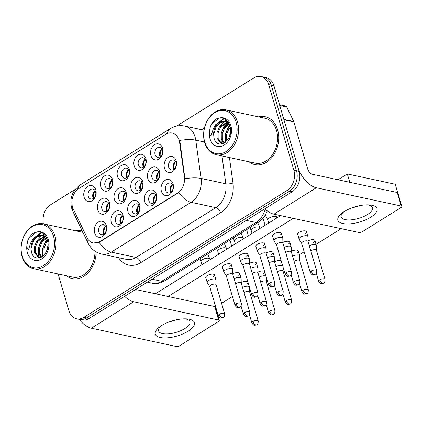<?xml version="1.0" encoding="UTF-8"?>
<svg xmlns="http://www.w3.org/2000/svg" width="423" height="423" viewBox="0 0 423 423"><rect width="100%" height="100%" fill="white"/><g stroke="black" fill="none" stroke-linecap="round" stroke-linejoin="round"><path stroke-width="0.63" d="M156.394 194.342A8.159 6.112 102.2 0 1 152.671 205.203A8.159 6.112 102.2 0 1 144.708 201.639A8.159 6.112 102.2 0 1 148.425 190.784A8.159 6.112 102.2 0 1 156.394 194.342M148.88 200.698A5.097 3.818 -77.8 0 0 151.46 203.405A5.097 3.818 -77.8 0 0 155.373 201.401A5.097 3.818 -77.8 0 0 156.182 196.14A5.097 3.818 -77.8 0 0 153.607 193.433A5.097 3.818 -77.8 0 0 149.694 195.442A5.097 3.818 -77.8 0 0 148.88 200.698M139.696 204.769A8.159 6.112 102.2 0 1 135.973 215.624A8.159 6.112 102.2 0 1 128.01 212.066A8.159 6.112 102.2 0 1 131.733 201.205A8.159 6.112 102.2 0 1 139.696 204.769M132.182 211.125A5.097 3.818 -77.8 0 0 134.763 213.827A5.097 3.818 -77.8 0 0 138.675 211.823A5.097 3.818 -77.8 0 0 139.49 206.561A5.097 3.818 -77.8 0 0 136.909 203.86A5.097 3.818 -77.8 0 0 132.996 205.864A5.097 3.818 -77.8 0 0 132.182 211.125M122.998 215.191A8.159 6.112 102.2 0 1 119.281 226.051A8.159 6.112 102.2 0 1 111.312 222.487A8.159 6.112 102.2 0 1 115.035 211.632A8.159 6.112 102.2 0 1 122.998 215.191M115.49 221.546A5.097 3.818 -77.8 0 0 118.065 224.253A5.097 3.818 -77.8 0 0 121.977 222.244A5.097 3.818 -77.8 0 0 122.792 216.988A5.097 3.818 -77.8 0 0 120.211 214.281A5.097 3.818 -77.8 0 0 116.299 216.285A5.097 3.818 -77.8 0 0 115.49 221.546M106.305 225.618A8.159 6.112 102.2 0 1 102.583 236.473A8.159 6.112 102.2 0 1 94.62 232.909A8.159 6.112 102.2 0 1 98.337 222.054A8.159 6.112 102.2 0 1 106.305 225.618M98.792 231.968A5.097 3.818 -77.8 0 0 101.372 234.675A5.097 3.818 -77.8 0 0 105.285 232.671A5.097 3.818 -77.8 0 0 106.094 227.41A5.097 3.818 -77.8 0 0 103.519 224.703A5.097 3.818 -77.8 0 0 99.606 226.712A5.097 3.818 -77.8 0 0 98.792 231.968M173.086 183.92A8.159 6.112 102.2 0 1 169.369 194.781A8.159 6.112 102.2 0 1 161.401 191.217A8.159 6.112 102.2 0 1 165.123 180.357A8.159 6.112 102.2 0 1 173.086 183.92M165.578 190.276A5.097 3.818 -77.8 0 0 168.153 192.983A5.097 3.818 -77.8 0 0 172.066 190.974A5.097 3.818 -77.8 0 0 172.88 185.718A5.097 3.818 -77.8 0 0 170.3 183.011A5.097 3.818 -77.8 0 0 166.387 185.015A5.097 3.818 -77.8 0 0 165.578 190.276M159.487 171.289A8.159 6.112 102.2 0 1 155.77 182.149A8.159 6.112 102.2 0 1 147.801 178.585A8.159 6.112 102.2 0 1 151.524 167.73A8.159 6.112 102.2 0 1 159.487 171.289M151.979 177.644A5.097 3.818 -77.8 0 0 154.554 180.351A5.097 3.818 -77.8 0 0 158.466 178.342A5.097 3.818 -77.8 0 0 159.281 173.086A5.097 3.818 -77.8 0 0 156.7 170.379A5.097 3.818 -77.8 0 0 152.788 172.383A5.097 3.818 -77.8 0 0 151.979 177.644M142.794 181.71A8.159 6.112 102.2 0 1 139.072 192.571A8.159 6.112 102.2 0 1 131.109 189.007A8.159 6.112 102.2 0 1 134.826 178.152A8.159 6.112 102.2 0 1 142.794 181.71M135.281 188.066A5.097 3.818 -77.8 0 0 137.861 190.773A5.097 3.818 -77.8 0 0 141.774 188.769A5.097 3.818 -77.8 0 0 142.583 183.508A5.097 3.818 -77.8 0 0 140.008 180.801A5.097 3.818 -77.8 0 0 136.095 182.81A5.097 3.818 -77.8 0 0 135.281 188.066M126.096 192.137A8.159 6.112 102.2 0 1 122.374 202.992A8.159 6.112 102.2 0 1 114.411 199.434A8.159 6.112 102.2 0 1 118.133 188.573A8.159 6.112 102.2 0 1 126.096 192.137M118.583 198.493A5.097 3.818 -77.8 0 0 121.163 201.195A5.097 3.818 -77.8 0 0 125.076 199.191A5.097 3.818 -77.8 0 0 125.89 193.93A5.097 3.818 -77.8 0 0 123.31 191.228A5.097 3.818 -77.8 0 0 119.397 193.232A5.097 3.818 -77.8 0 0 118.583 198.493M109.398 202.559A8.159 6.112 102.2 0 1 105.681 213.419A8.159 6.112 102.2 0 1 97.713 209.856A8.159 6.112 102.2 0 1 101.435 199A8.159 6.112 102.2 0 1 109.398 202.559M101.89 208.914A5.097 3.818 -77.8 0 0 104.465 211.622A5.097 3.818 -77.8 0 0 108.378 209.612A5.097 3.818 -77.8 0 0 109.192 204.357A5.097 3.818 -77.8 0 0 106.612 201.649A5.097 3.818 -77.8 0 0 102.699 203.653A5.097 3.818 -77.8 0 0 101.89 208.914M176.185 160.867A8.159 6.112 102.2 0 1 172.462 171.722A8.159 6.112 102.2 0 1 164.499 168.164A8.159 6.112 102.2 0 1 168.222 157.303A8.159 6.112 102.2 0 1 176.185 160.867M168.671 167.222A5.097 3.818 -77.8 0 0 171.252 169.924A5.097 3.818 -77.8 0 0 175.164 167.92A5.097 3.818 -77.8 0 0 175.979 162.659A5.097 3.818 -77.8 0 0 173.398 159.952A5.097 3.818 -77.8 0 0 169.486 161.961A5.097 3.818 -77.8 0 0 168.671 167.222M145.887 158.657A8.159 6.112 102.2 0 1 142.17 169.517A8.159 6.112 102.2 0 1 134.202 165.953A8.159 6.112 102.2 0 1 137.924 155.098A8.159 6.112 102.2 0 1 145.887 158.657M138.379 165.012A5.097 3.818 -77.8 0 0 140.954 167.72A5.097 3.818 -77.8 0 0 144.867 165.71A5.097 3.818 -77.8 0 0 145.681 160.454A5.097 3.818 -77.8 0 0 143.101 157.747A5.097 3.818 -77.8 0 0 139.188 159.751A5.097 3.818 -77.8 0 0 138.379 165.012M129.195 169.078A8.159 6.112 102.2 0 1 125.472 179.939A8.159 6.112 102.2 0 1 117.509 176.375A8.159 6.112 102.2 0 1 121.227 165.52A8.159 6.112 102.2 0 1 129.195 169.078M121.681 175.434A5.097 3.818 -77.8 0 0 124.256 178.141A5.097 3.818 -77.8 0 0 128.174 176.137A5.097 3.818 -77.8 0 0 128.983 170.876A5.097 3.818 -77.8 0 0 126.408 168.169A5.097 3.818 -77.8 0 0 122.49 170.178A5.097 3.818 -77.8 0 0 121.681 175.434M112.497 179.505A8.159 6.112 102.2 0 1 108.774 190.361A8.159 6.112 102.2 0 1 100.811 186.802A8.159 6.112 102.2 0 1 104.534 175.942A8.159 6.112 102.2 0 1 112.497 179.505M104.983 185.861A5.097 3.818 -77.8 0 0 107.564 188.563A5.097 3.818 -77.8 0 0 111.476 186.559A5.097 3.818 -77.8 0 0 112.285 181.298A5.097 3.818 -77.8 0 0 109.71 178.596A5.097 3.818 -77.8 0 0 105.798 180.6A5.097 3.818 -77.8 0 0 104.983 185.861M95.799 189.927A8.159 6.112 102.2 0 1 92.082 200.788A8.159 6.112 102.2 0 1 84.114 197.224A8.159 6.112 102.2 0 1 87.836 186.369A8.159 6.112 102.2 0 1 95.799 189.927M88.291 196.283A5.097 3.818 -77.8 0 0 90.866 198.99A5.097 3.818 -77.8 0 0 94.778 196.981A5.097 3.818 -77.8 0 0 95.593 191.725A5.097 3.818 -77.8 0 0 93.012 189.018A5.097 3.818 -77.8 0 0 89.1 191.022A5.097 3.818 -77.8 0 0 88.291 196.283M162.585 148.235A8.159 6.112 102.2 0 1 158.863 159.09A8.159 6.112 102.2 0 1 150.9 155.532A8.159 6.112 102.2 0 1 154.622 144.671A8.159 6.112 102.2 0 1 162.585 148.235M155.072 154.591A5.097 3.818 -77.8 0 0 157.652 157.293A5.097 3.818 -77.8 0 0 161.565 155.289A5.097 3.818 -77.8 0 0 162.379 150.028A5.097 3.818 -77.8 0 0 159.799 147.32A5.097 3.818 -77.8 0 0 155.886 149.33A5.097 3.818 -77.8 0 0 155.072 154.591M154.004 202.834A5.097 3.818 102.2 0 1 153.507 201.697A5.097 3.818 102.2 0 1 155.685 195.003M137.306 213.255A5.097 3.818 102.2 0 1 136.809 212.119A5.097 3.818 102.2 0 1 138.993 205.425M120.608 223.677A5.097 3.818 102.2 0 1 120.111 222.54A5.097 3.818 102.2 0 1 122.295 215.852M103.915 234.104A5.097 3.818 102.2 0 1 103.418 232.967A5.097 3.818 102.2 0 1 105.597 226.273M170.696 192.407A5.097 3.818 102.2 0 1 170.199 191.27A5.097 3.818 102.2 0 1 172.383 184.581M157.097 179.775A5.097 3.818 102.2 0 1 156.6 178.638A5.097 3.818 102.2 0 1 158.784 171.95M140.399 190.202A5.097 3.818 102.2 0 1 139.907 189.065A5.097 3.818 102.2 0 1 142.086 182.371M123.706 200.624A5.097 3.818 102.2 0 1 123.209 199.487A5.097 3.818 102.2 0 1 125.393 192.793M107.008 211.045A5.097 3.818 102.2 0 1 106.511 209.908A5.097 3.818 102.2 0 1 108.695 203.22M173.795 169.353A5.097 3.818 102.2 0 1 173.298 168.217A5.097 3.818 102.2 0 1 175.482 161.523M143.497 167.143A5.097 3.818 102.2 0 1 143 166.006A5.097 3.818 102.2 0 1 145.184 159.318M126.8 177.57A5.097 3.818 102.2 0 1 126.308 176.433A5.097 3.818 102.2 0 1 128.486 169.739M110.107 187.992A5.097 3.818 102.2 0 1 109.61 186.855A5.097 3.818 102.2 0 1 111.794 180.161M93.409 198.413A5.097 3.818 102.2 0 1 92.912 197.277A5.097 3.818 102.2 0 1 95.096 190.588M160.195 156.721A5.097 3.818 102.2 0 1 159.698 155.585A5.097 3.818 102.2 0 1 161.882 148.891M73.269 208.946A13.769 10.311 102.2 0 1 72.497 206.932A13.769 10.311 102.2 0 1 78.778 188.61L165.689 134.345A13.769 10.311 102.2 0 1 172.172 133.055A13.769 10.311 102.2 0 1 179.606 142.562L184.38 176.92A13.769 10.311 102.2 0 1 177.628 193.036L99.728 241.665A13.769 10.311 102.2 0 1 93.25 242.961A13.769 10.311 102.2 0 1 87.059 237.678L73.269 208.946M66.411 275.754A24.481 18.332 -77.8 0 0 72.328 278.593A24.481 18.332 -77.8 0 0 96.132 251.907A24.481 18.332 -77.8 0 1 72.328 278.593A24.481 18.332 -77.8 0 1 66.411 275.754M249.004 161.76A24.481 18.332 -77.8 0 0 254.921 164.6A24.481 18.332 -77.8 0 0 273.702 154.971A24.481 18.332 -77.8 0 0 277.604 129.724A24.481 18.332 -77.8 0 0 265.226 116.737A24.481 18.332 -77.8 0 0 258.67 116.891A24.481 18.332 -77.8 0 1 265.226 116.737A24.481 18.332 -77.8 0 1 277.604 129.724A24.481 18.332 -77.8 0 1 273.702 154.971A24.481 18.332 -77.8 0 1 254.921 164.6A24.481 18.332 -77.8 0 1 249.004 161.76M58.088 273.961L68.901 310.694A15.297 11.458 -77.8 0 0 76.632 318.81L81.919 319.947A15.297 11.458 -77.8 0 0 89.121 318.508L292.161 191.746A15.297 11.458 -77.8 0 0 299.14 171.389L273.94 85.779L271.296 85.208A15.297 11.458 -77.8 0 0 263.561 77.092A15.297 11.458 -77.8 0 1 271.296 85.208L296.497 170.823L271.296 85.208L268.653 84.637A15.297 11.458 -77.8 0 0 260.922 76.521A15.297 11.458 -77.8 0 0 253.721 77.959L176.708 126.038M292.161 191.746L289.517 191.18A15.297 11.458 -77.8 0 0 296.497 170.823A15.297 11.458 -77.8 0 1 289.517 191.18L86.477 317.943L289.517 191.18L286.873 190.609A15.297 11.458 -77.8 0 0 293.853 170.252L268.653 84.637M79.275 319.381A15.297 11.458 -77.8 0 0 86.477 317.943A15.297 11.458 -77.8 0 1 79.275 319.381M178.76 138.681L180.082 142.667L184.962 178.733A17.851 5.187 -7.9 0 1 201.073 178.437A20.399 15.276 102.2 0 1 191.069 202.31A17.851 9.57 58 0 1 178.86 192.454L100.055 241.739L99.067 242.268L93.43 243.003M82.099 230.63A24.481 18.332 -77.8 0 0 76.077 230.884A24.481 18.332 -77.8 0 1 82.099 230.63M75.32 189.335L50.681 204.721A15.297 11.458 -77.8 0 0 43.389 223.846M76.632 318.81A15.297 11.458 -77.8 0 0 83.833 317.372L286.873 190.609M273.94 85.779A15.297 11.458 -77.8 0 0 266.204 77.663L260.922 76.521M159.841 156.013A8.159 6.112 102.2 0 1 161.269 149.393M316.457 250.3L316.362 245.557A4.59 1.787 163.6 0 0 316.335 245.366A4.59 1.787 163.6 0 0 315.214 244.61A4.59 1.787 163.6 0 0 309.303 245.821M316.457 250.368A3.315 1.29 163.6 0 0 316.436 250.236A3.315 1.29 163.6 0 0 315.632 249.686A3.315 1.29 163.6 0 0 311.111 250.707A3.315 1.29 163.6 0 0 310.799 250.918M161.972 149.055A7.651 5.732 -77.8 0 0 160.343 156.61M173.446 168.645A8.159 6.112 102.2 0 1 174.868 162.025M308.023 241.475L307.928 236.732A4.59 1.787 163.6 0 0 307.902 236.542A4.59 1.787 163.6 0 0 306.781 235.785A4.59 1.787 163.6 0 0 300.526 237.197A4.59 1.787 163.6 0 0 299.093 239.132A4.59 1.787 163.6 0 0 299.172 239.307L301.662 243.347M308.023 241.544A3.315 1.29 163.6 0 0 308.002 241.411A3.315 1.29 163.6 0 0 307.198 240.861A3.315 1.29 163.6 0 0 302.678 241.882A3.315 1.29 163.6 0 0 301.641 243.283L310.223 272.433C311.545 274.353 312.507 275.14 313.12 274.802L315.156 274.31A3.315 1.777 58 0 1 314.263 274.427A3.315 1.777 -122 0 1 311.254 271.037A3.315 1.29 163.6 0 0 310.223 272.433M175.571 161.686A7.651 5.732 -77.8 0 0 173.943 169.242M170.347 191.698A8.159 6.112 102.2 0 1 171.77 185.084M282.892 243.072L282.797 238.329A4.59 1.787 163.6 0 0 282.77 238.138A4.59 1.787 163.6 0 0 281.655 237.388A4.59 1.787 163.6 0 0 275.394 238.794A4.59 1.787 163.6 0 0 273.961 240.735A4.59 1.787 163.6 0 0 274.041 240.909L276.531 244.943M282.892 243.146A3.315 1.29 163.6 0 0 282.871 243.008A3.315 1.29 163.6 0 0 282.067 242.464A3.315 1.29 163.6 0 0 277.546 243.479A3.315 1.29 163.6 0 0 276.515 244.88L285.091 274.03C286.413 275.949 287.381 276.742 287.989 276.399L290.03 275.907A3.315 1.777 58 0 1 289.136 276.023A3.315 1.777 -122 0 1 286.128 272.634A3.315 1.29 163.6 0 0 285.091 274.03M172.478 184.74A7.651 5.732 -77.8 0 0 170.85 192.301M143.148 166.435A8.159 6.112 102.2 0 1 144.571 159.82M299.759 260.721L299.664 255.978A4.59 1.787 163.6 0 0 299.637 255.793A4.59 1.787 163.6 0 0 298.522 255.037A4.59 1.787 163.6 0 0 292.605 256.248M299.759 260.795A3.315 1.29 163.6 0 0 299.738 260.658A3.315 1.29 163.6 0 0 298.934 260.113A3.315 1.29 163.6 0 0 294.413 261.134A3.315 1.29 163.6 0 0 294.107 261.34M145.279 159.476A7.651 5.732 -77.8 0 0 143.651 167.037M126.451 176.856A8.159 6.112 102.2 0 1 127.878 170.242M282.68 265.834A4.59 1.787 163.6 0 0 281.824 265.459A4.59 1.787 163.6 0 0 275.907 266.67M283.066 271.217A3.315 1.29 163.6 0 0 283.045 271.08A3.315 1.29 163.6 0 0 282.236 270.535A3.315 1.29 163.6 0 0 277.715 271.555A3.315 1.29 163.6 0 0 277.409 271.767M128.581 169.898A7.651 5.732 -77.8 0 0 126.953 177.459M109.753 187.283A8.159 6.112 102.2 0 1 111.18 180.663M265.982 276.256A4.59 1.787 163.6 0 0 265.126 275.886A4.59 1.787 163.6 0 0 259.214 277.091M266.368 281.644A3.315 1.29 163.6 0 0 266.347 281.507A3.315 1.29 163.6 0 0 265.544 280.962A3.315 1.29 163.6 0 0 261.023 281.977A3.315 1.29 163.6 0 0 260.711 282.189M111.884 180.325A7.651 5.732 -77.8 0 0 110.255 187.881M93.06 197.705A8.159 6.112 102.2 0 1 94.482 191.09M249.29 286.678A4.59 1.787 163.6 0 0 248.433 286.308A4.59 1.787 163.6 0 0 242.516 287.518M249.67 292.066A3.315 1.29 163.6 0 0 249.649 291.928A3.315 1.29 163.6 0 0 248.846 291.384A3.315 1.29 163.6 0 0 244.325 292.404A3.315 1.29 163.6 0 0 244.018 292.61M95.191 190.747A7.651 5.732 -77.8 0 0 93.562 198.308M156.748 179.066A8.159 6.112 102.2 0 1 158.17 172.452M291.325 251.897L291.23 247.154A4.59 1.787 163.6 0 0 291.204 246.969A4.59 1.787 163.6 0 0 290.088 246.212A4.59 1.787 163.6 0 0 284.171 247.418M291.325 251.971A3.315 1.29 163.6 0 0 291.304 251.833A3.315 1.29 163.6 0 0 290.501 251.288A3.315 1.29 163.6 0 0 285.98 252.304A3.315 1.29 163.6 0 0 285.673 252.515M158.879 172.108A7.651 5.732 -77.8 0 0 157.25 179.669M140.05 189.488A8.159 6.112 102.2 0 1 141.478 182.873M274.627 262.323L274.538 257.581A4.59 1.787 163.6 0 0 274.506 257.39A4.59 1.787 163.6 0 0 273.39 256.634A4.59 1.787 163.6 0 0 267.473 257.845M274.633 262.392A3.315 1.29 163.6 0 0 274.612 262.255A3.315 1.29 163.6 0 0 273.803 261.71A3.315 1.29 163.6 0 0 269.282 262.731A3.315 1.29 163.6 0 0 268.975 262.937M142.181 182.53A7.651 5.732 -77.8 0 0 140.552 190.091M123.357 199.915A8.159 6.112 102.2 0 1 124.78 193.295M257.935 272.745L257.84 268.002A4.59 1.787 163.6 0 0 257.813 267.812A4.59 1.787 163.6 0 0 256.692 267.056A4.59 1.787 163.6 0 0 250.781 268.267M257.935 272.814A3.315 1.29 163.6 0 0 257.914 272.682A3.315 1.29 163.6 0 0 257.11 272.132A3.315 1.29 163.6 0 0 252.589 273.152A3.315 1.29 163.6 0 0 252.277 273.364M125.483 192.957A7.651 5.732 -77.8 0 0 123.854 200.513M153.649 202.12A8.159 6.112 102.2 0 1 155.077 195.505M266.194 253.499L266.104 248.756A4.59 1.787 163.6 0 0 266.072 248.565A4.59 1.787 163.6 0 0 264.957 247.809A4.59 1.787 163.6 0 0 258.696 249.221A4.59 1.787 163.6 0 0 257.269 251.156A4.59 1.787 163.6 0 0 257.348 251.331L259.838 255.37M266.199 253.567A3.315 1.29 163.6 0 0 266.178 253.43A3.315 1.29 163.6 0 0 265.369 252.885A3.315 1.29 163.6 0 0 260.848 253.906A3.315 1.29 163.6 0 0 259.817 255.302L268.399 284.457C269.715 286.376 270.683 287.164 271.291 286.82L273.332 286.334A3.315 1.777 58 0 1 272.438 286.45A3.315 1.777 -122 0 1 269.43 283.056A3.315 1.29 163.6 0 0 268.399 284.457M155.78 195.162A7.651 5.732 -77.8 0 0 154.152 202.723M188.076 331.235A20.399 7.947 -16.4 0 1 161.126 337.67A20.399 7.947 -16.4 0 1 159.894 326.725A20.399 7.947 -16.4 0 1 161.649 325.541A20.399 7.947 -16.4 0 1 186.543 318.884A20.399 7.947 -16.4 0 1 188.076 331.235M161.226 325.81A16.317 6.356 163.6 0 0 158.593 330.913A16.317 6.356 163.6 0 0 168.687 333.837A16.317 6.356 163.6 0 0 184.819 328.581A16.317 6.356 163.6 0 0 189.906 321.697A16.317 6.356 163.6 0 0 184.93 318.836M175.63 319.978A16.317 6.356 -16.4 0 1 169.66 321.734A16.317 6.356 -16.4 0 0 175.63 319.978M79.186 319.36A20.399 10.935 58 0 0 91.379 328.195L176.275 346.479A2.549 0.994 163.6 0 0 179.754 345.691L218.464 321.528A2.549 0.994 163.6 0 0 219.257 320.449A2.549 0.994 163.6 0 0 218.638 320.031L214.662 306.511L135.603 289.491M124.642 296.333A20.399 10.935 58 0 0 133.737 301.747L218.638 320.031M214.662 306.511A2.549 0.994 -16.4 0 1 215.281 306.934L219.257 320.449M370.67 217.242A20.399 7.947 -16.4 0 1 343.719 223.677A20.399 7.947 -16.4 0 1 342.487 212.732A20.399 7.947 -16.4 0 1 344.237 211.548A20.399 7.947 -16.4 0 1 369.136 204.891A20.399 7.947 -16.4 0 1 370.67 217.242M343.814 211.817A16.317 6.356 163.6 0 0 341.187 216.92A16.317 6.356 163.6 0 0 351.28 219.844A16.317 6.356 163.6 0 0 367.413 214.588A16.317 6.356 163.6 0 0 372.494 207.704A16.317 6.356 163.6 0 0 367.518 204.843M358.223 205.985A16.317 6.356 -16.4 0 1 352.248 207.741A16.317 6.356 -16.4 0 0 358.223 205.985M283.944 119.767L297.813 166.884A20.399 10.935 58 0 0 316.33 187.754L401.231 206.038L397.25 192.518L312.354 174.239A5.097 2.734 -122 0 1 307.722 169.02L293.853 121.903L283.944 119.767A2.549 1.909 -77.8 0 0 283.801 119.397M264.872 208.788A20.399 10.935 58 0 0 273.972 214.202L358.868 232.481A2.549 0.994 163.6 0 0 362.347 231.698L401.057 207.534A2.549 0.994 163.6 0 0 401.85 206.456A2.549 0.994 163.6 0 0 401.231 206.038M397.25 192.518A2.549 0.994 -16.4 0 1 397.874 192.941L401.85 206.456M279.508 104.698L285.583 106.009A2.549 1.909 102.2 0 1 286.731 106.987L293.71 121.528A2.549 1.909 102.2 0 1 293.853 121.903M82.94 232.38A22.948 17.19 -77.8 0 0 82.311 232.227L43.331 223.836A22.948 17.19 -77.8 0 0 25.724 232.862A22.948 17.19 -77.8 0 0 22.065 256.528A22.948 17.19 -77.8 0 0 33.671 268.705A22.948 17.19 -77.8 0 0 51.278 259.68A22.948 17.19 -77.8 0 0 54.932 236.008A22.948 17.19 -77.8 0 0 43.331 223.836M53.541 236.325A21.927 16.423 -77.8 0 0 32.137 226.749A21.927 16.423 -77.8 0 0 22.139 255.931A21.927 16.423 -77.8 0 0 43.543 265.501A21.927 16.423 -77.8 0 0 53.541 236.325M39.286 235.325A11.527 8.634 -77.8 0 0 31.048 248.407L31.365 251.674C34.295 265.644 51.844 253.959 47.461 240.343C45.684 234.665 42.363 231.836 37.499 231.846L34.734 232.386C31.693 234.025 29.388 236.743 27.818 240.539L27.104 244.103C26.67 246.54 27.109 248.518 28.42 250.035L30.435 243.68C32.344 239.148 35.294 236.362 39.286 235.325L42.464 235.331L46.382 237.483M43.421 255.762L42.908 254.149L42.86 248.438L45.134 242.902L47.445 240.275M44.135 255.037L43.913 248.666L46.186 243.13L47.672 241.274M40.862 257.464L38.71 253.245L38.667 247.54L40.941 241.998L46.393 237.499M41.465 257.173L39.757 253.472L39.714 247.762L41.988 242.226L46.657 238.054M38.779 258.035L34.517 252.341L34.469 246.635L36.748 241.094L44.505 236.087M39.223 257.972L35.564 252.568L35.521 246.858L37.795 241.322L44.991 236.372M46.89 250.395L47.788 246.81M45.055 236.066L45.552 236.082M31.048 248.407L33.597 240.417L37.673 236.552L42.987 235.463M42.464 235.331L45.8 236.452M33.671 268.705L72.65 277.097A22.948 17.19 -77.8 0 0 94.953 251.177M31.08 242.289L32.867 238.799L41.232 232.476M39.482 257.919L38.562 255.323L38.398 247.852L41.258 240.608L45.097 236.441M42.776 256.306L42.591 248.756L45.451 241.512L47.149 239.302M46.567 251.188L47.899 245.805M27.818 240.539L29.192 238.012L36.759 231.904M33.454 238.815L41.586 232.629M37.166 240.497L41.787 235.389M41.999 235.246L43.913 234.183M41.359 241.401L45.446 236.684M45.557 242.305L47.313 239.82M216.259 154.707L255.243 163.104A22.948 17.19 -77.8 0 0 272.851 154.078A22.948 17.19 -77.8 0 0 276.505 130.411A22.948 17.19 -77.8 0 0 264.904 118.234L225.924 109.843A22.948 17.19 -77.8 0 0 208.312 118.868A22.948 17.19 -77.8 0 0 204.658 142.535A22.948 17.19 -77.8 0 0 216.259 154.707A22.948 17.19 -77.8 0 0 233.871 145.686A22.948 17.19 -77.8 0 0 237.525 122.014A22.948 17.19 -77.8 0 0 225.924 109.843M236.134 122.332A21.927 16.423 -77.8 0 0 214.731 112.756A21.927 16.423 -77.8 0 0 204.727 141.938A21.927 16.423 -77.8 0 0 226.136 151.508A21.927 16.423 -77.8 0 0 236.134 122.332M221.879 121.332A11.527 8.634 -77.8 0 0 213.641 134.414L213.953 137.676C216.888 151.651 234.437 139.965 230.049 126.345C228.277 120.671 224.957 117.843 220.087 117.853L217.327 118.387C214.287 120.032 211.981 122.749 210.405 126.54L209.692 130.11C209.258 132.542 209.702 134.525 211.014 136.042L213.023 129.687C214.932 125.15 217.882 122.369 221.879 121.332L225.057 121.338L228.975 123.484M226.009 141.768L225.496 140.156L225.454 134.445L227.727 128.909L230.033 126.281M226.723 141.044L226.501 134.673L228.774 129.131L230.26 127.281M223.455 143.471L221.303 139.252L221.261 133.541L223.534 128.005L228.98 123.505M224.058 143.18L222.35 139.479L222.308 133.768L224.581 128.227L229.25 124.061M221.366 144.037L217.105 138.347L217.062 132.642L219.336 127.101L227.093 122.094M221.816 143.973L218.157 138.575L218.115 132.864L220.388 127.328L227.585 122.379M229.478 136.402L230.382 132.817M227.648 122.073L228.145 122.088M213.641 134.414L216.19 126.424L220.267 122.559L225.575 121.47M225.057 121.338L228.388 122.459M213.673 128.296L215.455 124.806L223.825 118.482M222.07 143.926L221.15 141.33L220.991 133.858L223.846 126.614L227.69 122.448M225.369 142.313L225.184 134.763L228.045 127.519L229.742 125.308M229.16 137.195L230.493 131.812M210.405 126.54L211.786 124.018L219.347 117.911M216.042 124.822L224.179 118.636M219.754 126.503L224.38 121.396M224.592 121.253L226.501 120.19M223.952 127.408L228.039 122.691M228.145 128.312L229.906 125.827M216.105 284.769L216.016 280.026A4.59 1.787 163.6 0 0 215.984 279.836A4.59 1.787 163.6 0 0 214.868 279.08A4.59 1.787 163.6 0 0 208.608 280.491A4.59 1.787 163.6 0 0 207.18 282.427L205.747 277.562A4.59 1.787 -16.4 0 1 207.175 275.627A4.59 1.787 -16.4 0 1 211.712 274.146A4.59 1.787 -16.4 0 1 214.551 274.971A4.59 1.787 -16.4 0 1 213.123 276.906M232.803 274.342L232.708 269.599A4.59 1.787 163.6 0 0 232.682 269.414A4.59 1.787 163.6 0 0 231.566 268.658A4.59 1.787 163.6 0 0 225.306 270.07A4.59 1.787 163.6 0 0 223.873 272.005L222.445 267.135A4.59 1.787 -16.4 0 1 223.873 265.2A4.59 1.787 -16.4 0 1 228.409 263.725A4.59 1.787 -16.4 0 1 231.249 264.544A4.59 1.787 -16.4 0 1 229.821 266.479M249.501 263.92L249.406 259.177A4.59 1.787 163.6 0 0 249.38 258.987A4.59 1.787 163.6 0 0 248.259 258.231A4.59 1.787 163.6 0 0 242.004 259.643A4.59 1.787 163.6 0 0 240.571 261.578L239.138 256.713A4.59 1.787 -16.4 0 1 240.571 254.778A4.59 1.787 -16.4 0 1 245.107 253.298A4.59 1.787 -16.4 0 1 247.947 254.123A4.59 1.787 -16.4 0 1 246.514 256.058M257.269 251.156L255.836 246.292A4.59 1.787 -16.4 0 1 257.263 244.351A4.59 1.787 -16.4 0 1 261.8 242.876A4.59 1.787 -16.4 0 1 264.639 243.696A4.59 1.787 -16.4 0 1 263.212 245.636M273.961 240.735L272.534 235.865A4.59 1.787 -16.4 0 1 273.961 233.93A4.59 1.787 -16.4 0 1 278.498 232.454A4.59 1.787 -16.4 0 1 281.337 233.274A4.59 1.787 -16.4 0 1 279.91 235.209M299.093 239.132L297.66 234.268A4.59 1.787 -16.4 0 1 299.093 232.333A4.59 1.787 -16.4 0 1 303.629 230.858A4.59 1.787 -16.4 0 1 306.469 231.677A4.59 1.787 -16.4 0 1 305.036 233.612M155.41 293.752L280.56 215.619M337.998 179.759L347.32 173.938L395.225 184.254L397.715 192.714M341.165 228.674L316.034 244.362M304.148 251.785L299.341 254.783M232.428 296.555L221.573 303.333M215.735 306.982L215.36 307.214M168.116 296.491L293.266 218.358M308.013 240.877A4.59 1.787 -16.4 0 1 314.902 240.502A4.59 1.787 -16.4 0 1 313.469 242.437M291.315 251.304A4.59 1.787 -16.4 0 1 298.204 250.924A4.59 1.787 -16.4 0 1 296.777 252.864M274.617 261.726A4.59 1.787 -16.4 0 1 281.247 260.965M281.496 261.811A4.59 1.787 -16.4 0 1 280.079 263.286M257.924 272.148A4.59 1.787 -16.4 0 1 264.549 271.392M264.803 272.238A4.59 1.787 -16.4 0 1 263.381 273.707M241.226 282.575A4.59 1.787 -16.4 0 1 247.857 281.813M248.105 282.659A4.59 1.787 -16.4 0 1 246.688 284.134M282.881 242.479A4.59 1.787 -16.4 0 1 289.771 242.099A4.59 1.787 -16.4 0 1 288.343 244.034M266.183 252.901A4.59 1.787 -16.4 0 1 273.073 252.526A4.59 1.787 -16.4 0 1 271.645 254.461M249.491 263.323A4.59 1.787 -16.4 0 1 256.38 262.947A4.59 1.787 -16.4 0 1 254.947 264.883M232.793 273.75A4.59 1.787 -16.4 0 1 239.682 273.369A4.59 1.787 -16.4 0 1 238.255 275.31M347.32 173.938L349.784 182.297M106.659 210.337A8.159 6.112 102.2 0 1 108.082 203.722M241.237 283.167L241.142 278.424A4.59 1.787 163.6 0 0 241.115 278.239A4.59 1.787 163.6 0 0 240 277.483A4.59 1.787 163.6 0 0 234.083 278.688M241.237 283.241A3.315 1.29 163.6 0 0 241.216 283.103A3.315 1.29 163.6 0 0 240.412 282.559A3.315 1.29 163.6 0 0 235.891 283.579A3.315 1.29 163.6 0 0 235.585 283.785M108.79 203.378A7.651 5.732 -77.8 0 0 107.162 210.94M136.957 212.547A8.159 6.112 102.2 0 1 138.379 205.927M249.501 263.989A3.315 1.29 163.6 0 0 249.48 263.852A3.315 1.29 163.6 0 0 248.676 263.307A3.315 1.29 163.6 0 0 244.156 264.327A3.315 1.29 163.6 0 0 243.119 265.729L251.701 294.879C253.023 296.798 253.985 297.586 254.598 297.247L256.634 296.756A3.315 1.777 58 0 1 255.741 296.872A3.315 1.777 -122 0 1 252.732 293.483A3.315 1.29 163.6 0 0 251.701 294.879M240.571 261.578A4.59 1.787 163.6 0 0 240.65 261.752L243.14 265.792M139.082 205.589A7.651 5.732 -77.8 0 0 137.459 213.144M120.259 222.969A8.159 6.112 102.2 0 1 121.681 216.354M232.803 274.416A3.315 1.29 163.6 0 0 232.782 274.278A3.315 1.29 163.6 0 0 231.978 273.734A3.315 1.29 163.6 0 0 227.458 274.749A3.315 1.29 163.6 0 0 226.427 276.15L235.003 305.306C236.325 307.22 237.292 308.013 237.9 307.669L239.941 307.177A3.315 1.777 58 0 1 239.048 307.294A3.315 1.777 -122 0 1 236.039 303.904A3.315 1.29 163.6 0 0 235.003 305.306M223.873 272.005A4.59 1.787 163.6 0 0 223.952 272.179L226.442 276.214M122.39 216.01A7.651 5.732 -77.8 0 0 120.761 223.571M103.561 233.39A8.159 6.112 102.2 0 1 104.989 226.776M216.111 284.838A3.315 1.29 163.6 0 0 216.09 284.7A3.315 1.29 163.6 0 0 215.281 284.156A3.315 1.29 163.6 0 0 210.76 285.176A3.315 1.29 163.6 0 0 209.729 286.572L218.31 315.727C219.627 317.647 220.595 318.434 221.203 318.096L223.244 317.604A3.315 1.777 58 0 1 222.35 317.721A3.315 1.777 -122 0 1 219.341 314.326A3.315 1.29 163.6 0 0 218.31 315.727M207.18 282.427A4.59 1.787 163.6 0 0 207.259 282.601L209.75 286.641M105.692 226.437A7.651 5.732 -77.8 0 0 104.063 233.993M179.606 142.562L180.082 142.667M184.38 176.92L184.856 177.02M177.628 193.036L177.956 193.105M99.728 241.665L100.055 241.739M201.612 129.697L201.893 129.523A5.097 2.734 -122 0 1 201.961 129.771M201.893 129.523A25.496 19.098 102.2 0 1 204.394 128.201M167.487 133.451A17.851 9.57 -122 0 1 170.326 128.608L80.492 184.698C72.28 190.673 69.34 198.53 71.661 208.269L72.835 211.326A17.851 8.508 -25.6 0 1 72.714 207.593M170.326 128.608C174.773 125.895 179.574 125.044 184.74 126.059A20.399 15.276 102.2 0 1 195.051 136.883A20.399 15.276 102.2 0 1 195.749 140.15L201.073 178.437L225.845 183.772L221.98 155.939M72.835 211.326L88.201 243.336C91.003 248.957 95.498 252.52 101.679 254.043A20.399 15.276 102.2 0 0 111.281 252.124L136.058 257.459L215.846 207.645L191.069 202.31L111.281 252.124A17.851 9.57 -122 0 1 99.067 242.268M88.201 243.336A17.851 8.508 -25.6 0 1 88.121 239.466M179.537 140.468A17.851 5.187 -7.9 0 1 195.749 140.15L204.521 142.043M80.492 184.698A17.851 9.57 58 0 0 77.673 189.388M229.435 157.546L232.978 183.016A25.496 19.098 102.2 0 1 220.473 212.864L140.685 262.678A25.496 19.098 102.2 0 1 118.556 257.676M83.833 317.372L89.121 318.508M293.853 170.252L299.14 171.389M220.473 212.864A5.097 2.734 -122 0 0 215.846 207.645A20.399 15.276 -77.8 0 0 225.845 183.772A5.097 1.481 172.1 0 0 232.978 183.016M101.679 254.043L126.456 259.378A20.399 15.276 -77.8 0 0 136.058 257.459A5.097 2.734 -122 0 1 140.685 262.678M267.357 210.918L263.952 217.316L258.733 222.107L164.499 280.935L161.174 282.559C158.207 283.632 155.204 283.849 152.153 283.214A20.399 15.276 -77.8 0 0 161.75 281.295L152.069 279.212M164.499 280.935A10.2 5.467 -122 0 1 161.75 281.295L255.984 222.466L246.302 220.378M258.733 222.107A10.2 5.467 -122 0 1 255.984 222.466A20.399 15.276 -77.8 0 0 265.247 209.142M319.688 279.862A3.315 1.29 163.6 0 0 318.656 281.258C319.978 283.177 320.941 283.97 321.554 283.627L323.59 283.135A3.315 1.777 58 0 1 322.696 283.251A3.315 1.777 -122 0 1 319.688 279.862A3.315 1.29 163.6 0 1 322.966 278.794A3.315 1.29 163.6 0 1 325.017 279.386L316.436 250.236M308.002 241.411L316.584 270.561A3.315 1.29 163.6 0 0 314.532 269.969A3.315 1.29 163.6 0 0 311.254 271.037M276.827 217.951L276.642 217.322A4.59 1.787 163.6 0 0 273.803 216.502A4.59 1.787 163.6 0 0 269.266 217.977A4.59 1.787 163.6 0 0 269.065 218.109A4.59 1.787 163.6 0 0 267.838 219.918L265.337 215.275M282.871 243.008L291.452 272.158A3.315 1.29 163.6 0 0 289.401 271.566A3.315 1.29 163.6 0 0 286.128 272.634M302.995 290.284A3.315 1.29 163.6 0 0 301.959 291.685C303.28 293.604 304.248 294.392 304.856 294.048L306.897 293.562A3.315 1.777 58 0 1 306.003 293.678A3.315 1.777 -122 0 1 302.995 290.284A3.315 1.29 163.6 0 1 306.268 289.216A3.315 1.29 163.6 0 1 308.319 289.813L299.738 260.658M286.297 300.711A3.315 1.29 163.6 0 0 285.266 302.107C286.583 304.026 287.55 304.814 288.158 304.475L290.199 303.984A3.315 1.777 58 0 1 289.306 304.1A3.315 1.777 -122 0 1 286.297 300.711A3.315 1.29 163.6 0 1 289.575 299.643A3.315 1.29 163.6 0 1 291.627 300.235L283.045 271.08M269.599 311.132A3.315 1.29 163.6 0 0 268.568 312.528C269.89 314.448 270.852 315.241 271.466 314.897L273.501 314.405A3.315 1.777 58 0 1 272.608 314.522A3.315 1.777 -122 0 1 269.599 311.132A3.315 1.29 163.6 0 1 272.877 310.064A3.315 1.29 163.6 0 1 274.929 310.656L266.347 281.507M252.906 321.554A3.315 1.29 163.6 0 0 251.87 322.955C253.192 324.875 254.16 325.662 254.768 325.319L256.809 324.832A3.315 1.777 58 0 1 255.915 324.949A3.315 1.777 -122 0 1 252.906 321.554A3.315 1.29 163.6 0 1 256.179 320.491A3.315 1.29 163.6 0 1 258.231 321.083L249.649 291.928M294.561 281.459A3.315 1.29 163.6 0 0 293.525 282.86C294.847 284.779 295.814 285.567 296.423 285.224L298.464 284.732A3.315 1.777 58 0 1 297.57 284.853A3.315 1.777 -122 0 1 294.561 281.459A3.315 1.29 163.6 0 1 297.834 280.391A3.315 1.29 163.6 0 1 299.886 280.988L291.304 251.833M277.863 291.886A3.315 1.29 163.6 0 0 276.832 293.282C278.149 295.201 279.117 295.989 279.725 295.651L281.766 295.159A3.315 1.777 58 0 1 280.872 295.275A3.315 1.777 -122 0 1 277.863 291.886A3.315 1.29 163.6 0 1 281.142 290.818A3.315 1.29 163.6 0 1 283.193 291.41L274.612 262.255M265.062 225.295L263.127 218.728A4.59 1.787 163.6 0 0 262.995 218.474M261.165 302.308A3.315 1.29 163.6 0 0 260.134 303.703C261.456 305.623 262.419 306.411 263.032 306.072L265.068 305.58A3.315 1.777 58 0 1 264.174 305.697A3.315 1.777 -122 0 1 261.165 302.308A3.315 1.29 163.6 0 1 264.444 301.239A3.315 1.29 163.6 0 1 266.495 301.832L257.914 272.682M260.129 228.372L259.949 227.748A4.59 1.787 163.6 0 0 257.11 226.924A4.59 1.787 163.6 0 0 252.568 228.404A4.59 1.787 163.6 0 0 252.372 228.531A4.59 1.787 163.6 0 0 251.14 230.339L249.945 227.59M266.178 253.43L274.76 282.585A3.315 1.29 163.6 0 0 272.708 281.993A3.315 1.29 163.6 0 0 269.43 283.056M133.737 301.747L91.379 328.195M316.33 187.754L273.972 214.202M283.838 119.402L293.71 121.528M286.731 106.987L279.74 105.48M27.104 244.103A14.588 10.924 -77.8 0 0 27.395 252.647A14.588 10.924 -77.8 0 0 41.634 259.019A14.588 10.924 -77.8 0 0 48.285 239.603A14.588 10.924 -77.8 0 0 37.499 231.846M209.692 130.11A14.588 10.924 -77.8 0 0 209.982 138.654A14.588 10.924 -77.8 0 0 224.227 145.02A14.588 10.924 -77.8 0 0 230.879 125.61A14.588 10.924 -77.8 0 0 220.087 117.853M244.473 312.729A3.315 1.29 163.6 0 0 243.437 314.13C244.758 316.05 245.726 316.838 246.334 316.494L248.375 316.002A3.315 1.777 58 0 1 247.481 316.124A3.315 1.777 -122 0 1 244.473 312.729A3.315 1.29 163.6 0 1 247.746 311.661A3.315 1.29 163.6 0 1 249.797 312.259L241.216 283.103M243.437 238.799L243.251 238.17A4.59 1.787 163.6 0 0 240.412 237.351A4.59 1.787 163.6 0 0 235.875 238.826A4.59 1.787 163.6 0 0 235.674 238.958A4.59 1.787 163.6 0 0 234.442 240.761L233.247 238.017M249.48 263.852L258.062 293.007A3.315 1.29 163.6 0 0 256.01 292.415A3.315 1.29 163.6 0 0 252.732 293.483M226.739 249.221L226.554 248.592A4.59 1.787 163.6 0 0 223.714 247.772A4.59 1.787 163.6 0 0 219.177 249.247A4.59 1.787 163.6 0 0 218.977 249.38A4.59 1.787 163.6 0 0 217.75 251.188L216.55 248.438M232.782 274.278L241.364 303.434A3.315 1.29 163.6 0 0 239.312 302.836A3.315 1.29 163.6 0 0 236.039 303.904M210.041 259.643L209.861 259.019A4.59 1.787 163.6 0 0 207.021 258.194A4.59 1.787 163.6 0 0 202.48 259.674A4.59 1.787 163.6 0 0 202.284 259.801A4.59 1.787 163.6 0 0 201.052 261.61L199.857 258.86M216.09 284.7L224.671 313.855A3.315 1.29 163.6 0 0 222.62 313.263A3.315 1.29 163.6 0 0 219.341 314.326M184.74 126.059L203.997 130.21M152.153 283.214L147.32 282.173M314.902 240.502L316.335 245.366M318.656 281.258L316.272 273.158M325.017 279.386C324.98 281.729 324.504 282.976 323.59 283.135M306.469 231.677L307.902 236.542M316.584 270.561C316.547 272.904 316.071 274.152 315.156 274.31M281.337 233.274L282.77 238.138M276.642 217.322L275.606 214.551M267.838 219.918L268.742 222.995M291.452 272.158C291.415 274.501 290.939 275.748 290.03 275.907M298.204 250.924L299.637 255.793M301.959 291.685L299.574 283.584M308.319 289.813C308.282 292.15 307.807 293.398 306.897 293.562M283.061 271.148L282.976 266.844M285.266 302.107L282.881 294.006M291.627 300.235C291.584 302.572 291.109 303.825 290.199 303.984M266.368 281.57L266.284 277.271M268.568 312.528L266.183 304.428M274.929 310.656C274.892 312.999 274.416 314.247 273.501 314.405M249.67 291.997L249.586 287.693M251.87 322.955L249.485 314.855M258.231 321.083C258.194 323.421 257.718 324.668 256.809 324.832M289.771 242.099L291.204 246.969M293.525 282.86L291.14 274.754M299.886 280.988C299.849 283.325 299.373 284.573 298.464 284.732M273.073 252.526L274.506 257.39M263.127 218.728L263.037 218.427M276.832 293.282L274.448 285.181M283.193 291.41C283.151 293.747 282.675 295 281.766 295.159M246.588 229.684L248.364 235.722M256.38 262.947L257.813 267.812M260.134 303.703L257.75 295.603M266.495 301.832C266.458 304.174 265.982 305.422 265.068 305.58M264.639 243.696L266.072 248.565M259.949 227.748L257.734 222.731M251.14 230.339L252.05 233.422M274.76 282.585C274.717 284.922 274.241 286.17 273.332 286.334M229.895 240.111L231.667 246.144M239.682 273.369L241.115 278.239M243.437 314.13L241.052 306.03M249.797 312.259C249.76 314.596 249.284 315.844 248.375 316.002M247.947 254.123L249.38 258.987M243.251 238.17L241.036 233.152M234.442 240.761L235.352 243.844M258.062 293.007C258.025 295.349 257.549 296.597 256.634 296.756M231.249 264.544L232.682 269.414M226.554 248.592L224.338 243.574M217.75 251.188L218.654 254.265M241.364 303.434C241.327 305.771 240.851 307.019 239.941 307.177M214.551 274.971L215.984 279.836M209.861 259.019L207.645 254.001M201.052 261.61L201.961 264.692M224.671 313.855C224.629 316.193 224.153 317.446 223.244 317.604"/></g></svg>
